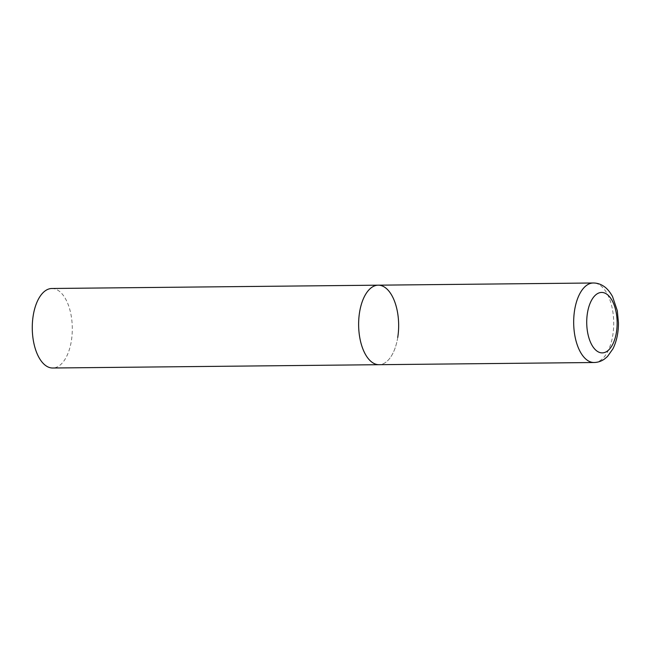 <?xml version="1.0" encoding="UTF-8"?>
<svg xmlns="http://www.w3.org/2000/svg" width="651" height="651" viewBox="0 0 651 651"><rect width="100%" height="100%" fill="white"/><g stroke="black" fill="none" stroke-linecap="round" stroke-linejoin="round"><path stroke-width="0.49" stroke-dasharray="3.25 2.44" d="M397.728 337.503A39.76 20.018 -90.6 0 1 379.045 364.69A39.76 20.018 89.4 0 0 398.461 331.204A39.76 20.018 89.4 0 0 384.684 287.213A39.76 20.018 89.4 0 0 378.239 285.179M51.885 288.491A39.76 20.018 -90.6 0 1 71.374 340.815A39.76 20.018 -90.6 0 1 52.69 368.01M594.094 362.509A39.76 20.018 89.4 0 0 613.511 329.015A39.76 20.018 89.4 0 0 599.734 285.032A39.76 20.018 89.4 0 0 593.289 282.99"/><path stroke-width="0.98" d="M372.6 362.656A39.76 20.018 89.4 0 0 379.045 364.69A39.76 20.018 -90.6 0 1 359.555 312.366A39.76 20.018 -90.6 0 1 378.239 285.179A39.76 20.018 89.4 0 0 358.831 318.673A39.76 20.018 89.4 0 0 372.6 362.656M593.289 282.99A39.76 20.018 89.4 0 0 573.881 316.484A39.76 20.018 89.4 0 0 587.65 360.475A39.76 20.018 89.4 0 0 594.094 362.509C598.017 362.412 601.565 361.191 604.746 358.847L607.481 356.496L612.892 348.895C616.627 341.36 618.483 332.661 618.45 322.79L617.294 310.673L612.534 296.563C608.677 289.597 604.942 286.969 603.534 286.115C600.425 284.048 597.008 283.006 593.289 282.99L378.239 285.179A39.76 20.018 -90.6 0 1 397.728 337.503M594.094 362.509L52.69 368.01A39.76 20.018 -90.6 0 1 33.201 315.678A39.76 20.018 -90.6 0 1 51.885 288.491L378.239 285.179M597.349 351.337A30.215 15.209 89.4 0 0 616.44 332.222A30.215 15.209 89.4 0 0 606.529 294A30.215 15.209 89.4 0 0 587.43 313.115A30.215 15.209 89.4 0 0 597.349 351.337"/></g></svg>

